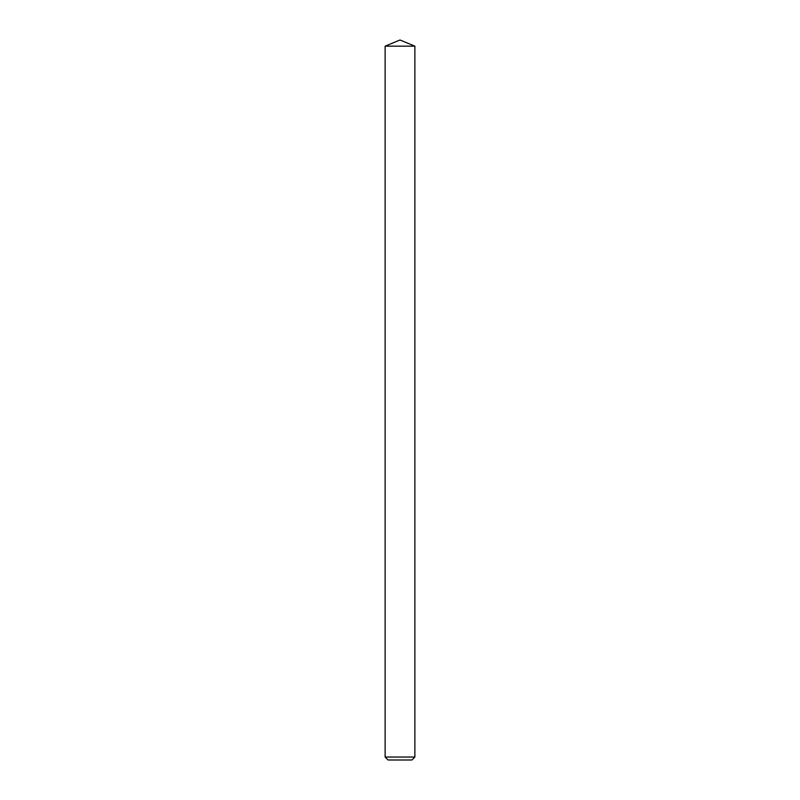 <?xml version="1.0" encoding="UTF-8"?>
<svg xmlns="http://www.w3.org/2000/svg" width="800" height="800" viewBox="0 0 800 800"><rect width="100%" height="100%" fill="white"/><g stroke="black" fill="none" stroke-linecap="round" stroke-linejoin="round"><path stroke-width="1.2" d="M411.9 760L388.1 760L385.13 757.03L414.87 757.03L411.9 760M385.13 46.16L400 40L414.87 46.16L385.13 46.16L385.13 757.03M414.87 46.16L414.87 757.03"/></g></svg>
